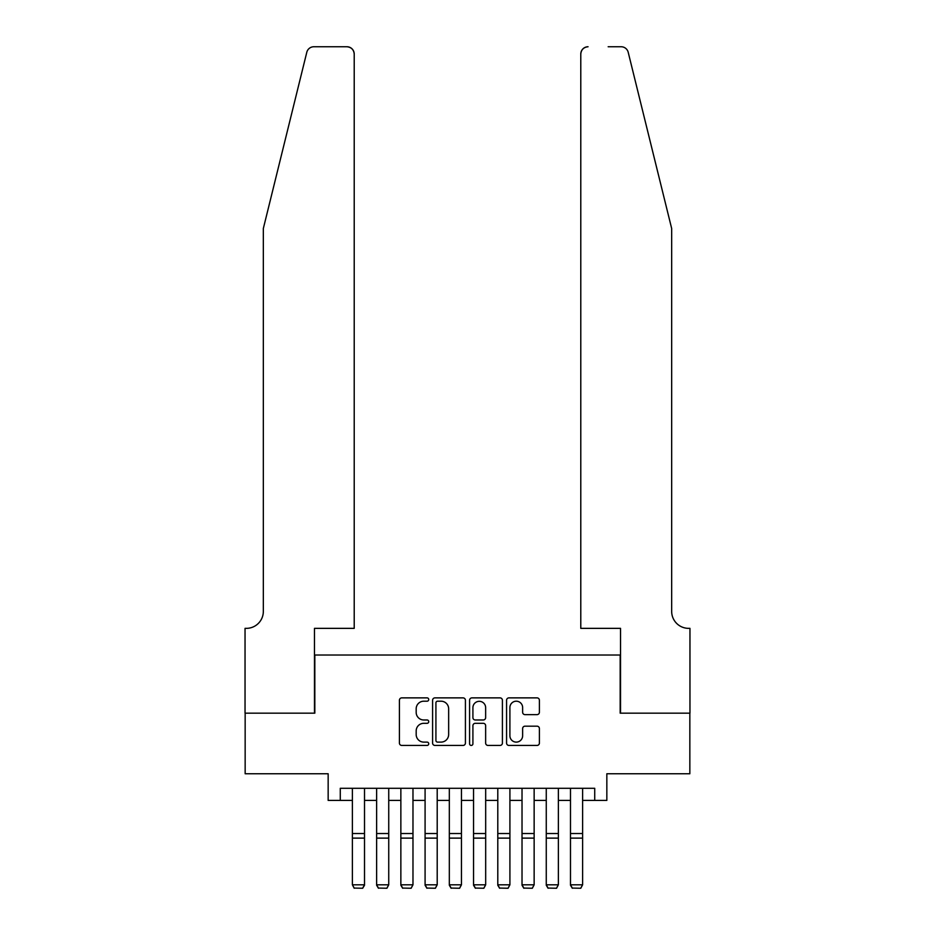 <?xml version="1.0" encoding="UTF-8"?>
<svg xmlns="http://www.w3.org/2000/svg" width="935" height="935" viewBox="0 0 935 935"><rect width="100%" height="100%" fill="white"/><g stroke="black" fill="none" stroke-linecap="round" stroke-linejoin="round"><path stroke-width="1.4" d="M428.733 699.532A1.66 1.66 0 0 0 427.061 697.872L401.793 697.872A2.384 2.384 0 0 0 399.409 700.245L399.409 743.068A2.384 2.384 0 0 0 401.793 745.44L427.061 745.44A1.66 1.66 0 0 0 428.733 743.781A1.66 1.66 0 0 0 427.061 742.11L423.789 742.11A7.609 7.609 0 0 1 416.18 734.501L416.18 730.936A7.609 7.609 0 0 1 423.789 723.316L427.061 723.316A1.66 1.66 0 0 0 428.733 721.656A1.66 1.66 0 0 0 427.061 719.985L423.789 719.985A7.609 7.609 0 0 1 416.18 712.376L416.18 708.812A7.609 7.609 0 0 1 423.789 701.203L427.061 701.203A1.66 1.66 0 0 0 428.733 699.532M537.017 714.632A2.384 2.384 0 0 0 539.401 712.26L539.401 700.245A2.384 2.384 0 0 0 537.017 697.872L508.944 697.872A2.384 2.384 0 0 0 506.571 700.245L506.571 743.068A2.384 2.384 0 0 0 508.944 745.44L537.017 745.44A2.384 2.384 0 0 0 539.401 743.068L539.401 728.552A2.384 2.384 0 0 0 537.017 726.179L525.002 726.179A2.384 2.384 0 0 0 522.63 728.552L522.63 735.751A6.358 6.358 0 0 1 516.26 742.11A6.358 6.358 0 0 1 509.902 735.751L509.902 707.561A6.358 6.358 0 0 1 516.26 701.203A6.358 6.358 0 0 1 522.63 707.561L522.63 712.26A2.384 2.384 0 0 0 525.002 714.632L537.017 714.632M340.27 800.418L340.27 788.298L594.73 788.298L594.73 800.418L606.838 800.418L606.838 773.759L689.843 773.759L689.843 713.171L620.174 713.171L620.174 655.014L314.826 655.014L314.826 713.171L245.157 713.171L245.157 773.759L328.162 773.759L328.162 800.418L352.39 800.418M465.42 700.245A2.384 2.384 0 0 0 463.035 697.872L434.974 697.872A2.384 2.384 0 0 0 432.589 700.245L432.589 743.068A2.384 2.384 0 0 0 434.974 745.44L463.035 745.44A2.384 2.384 0 0 0 465.42 743.068L465.42 700.245M471.965 697.872L500.026 697.872A2.384 2.384 0 0 1 502.411 700.245L502.411 743.068A2.384 2.384 0 0 1 500.026 745.44L488.012 745.44A2.384 2.384 0 0 1 485.639 743.068L485.639 725.7A2.384 2.384 0 0 0 483.255 723.316L475.296 723.316A2.384 2.384 0 0 0 472.911 725.7L472.911 743.781A1.66 1.66 0 0 1 471.252 745.44A1.66 1.66 0 0 1 469.58 743.781L469.58 700.245A2.384 2.384 0 0 1 471.965 697.872M364.51 800.418L376.63 800.418M388.738 800.418L400.858 800.418M412.978 800.418L425.086 800.418M437.206 800.418L449.326 800.418M461.446 800.418L473.554 800.418M485.674 800.418L497.794 800.418M509.914 800.418L522.022 800.418M534.142 800.418L546.262 800.418M558.37 800.418L570.49 800.418M582.61 800.418L594.73 800.418M437.592 701.203A1.66 1.66 0 0 0 435.92 702.863L435.92 740.45A1.66 1.66 0 0 0 437.592 742.11L441.039 742.11A7.609 7.609 0 0 0 448.648 734.501L448.648 708.812A7.609 7.609 0 0 0 441.039 701.203L437.592 701.203M485.639 707.678A6.358 6.358 0 0 0 479.269 701.32A6.358 6.358 0 0 0 472.911 707.678L472.911 717.612A2.384 2.384 0 0 0 475.296 719.985L483.255 719.985A2.384 2.384 0 0 0 485.639 717.612L485.639 707.678M364.51 788.298L364.51 885.235L362.686 888.25L354.213 888.075L362.686 888.25M354.213 888.25L352.39 884.802L364.51 884.802L362.686 888.075M352.39 788.298L352.39 884.802L354.213 888.075M306.797 52.278C308.655 48.293 308.655 48.293 306.797 52.278L263.331 228.502L263.331 611.396A16.959 16.959 0 0 1 246.373 628.355L245.04 628.355L245.04 713.171L314.464 713.171L314.464 628.355L354.213 628.355L354.213 54.02A7.27 7.27 0 0 0 346.943 46.75L313.856 46.75A7.27 7.27 0 0 0 306.797 52.278M326.829 46.75L346.943 46.75C351.326 47.217 353.746 49.637 354.213 54.02L354.213 628.355M263.331 611.396A16.959 16.959 0 0 1 246.373 628.355M658.333 174.471L628.203 52.278C626.345 48.293 626.345 48.293 628.203 52.278L671.669 228.502L671.669 611.396A16.959 16.959 0 0 0 688.628 628.355L689.96 628.355L689.96 713.171L620.536 713.171L620.536 628.355L580.787 628.355L580.787 54.02L580.787 628.355M608.171 46.75L621.144 46.75A7.27 7.27 0 0 1 628.203 52.278M588.057 46.75A7.27 7.27 0 0 0 580.787 54.02C581.254 49.637 583.674 47.217 588.057 46.75M671.669 611.396A16.959 16.959 0 0 0 688.628 628.355M376.63 885.235L378.441 888.25L376.63 884.802L388.738 884.802L386.926 888.25L378.441 888.075L386.926 888.25M400.858 885.235L402.669 888.25L400.858 884.802L412.978 884.802L411.155 888.25L402.669 888.075L411.155 888.25M425.086 885.235L426.909 888.25L425.086 884.802L437.206 884.802L435.394 888.25L426.909 888.075L435.394 888.25M449.326 885.235L451.137 888.25L449.326 884.802L461.446 884.802L459.623 888.25L451.137 888.075L459.623 888.25M388.738 788.298L388.738 884.802L386.926 888.075M376.63 788.298L376.63 884.802L378.441 888.075M412.978 788.298L412.978 884.802L411.155 888.075M400.858 788.298L400.858 884.802L402.669 888.075M437.206 788.298L437.206 884.802L435.394 888.075M425.086 788.298L425.086 884.802L426.909 888.075M461.446 788.298L461.446 884.802L459.623 888.075M449.326 788.298L449.326 884.802L451.137 888.075M473.554 885.235L475.377 888.25L473.554 884.802L485.674 884.802L483.862 888.25L475.377 888.075L483.862 888.25M485.674 788.298L485.674 884.802L483.862 888.075M473.554 788.298L473.554 884.802L475.377 888.075M497.794 885.235L499.606 888.25L497.794 884.802L509.914 884.802L508.091 888.25L499.606 888.075L508.091 888.25M509.914 788.298L509.914 884.802L508.091 888.075M497.794 788.298L497.794 884.802L499.606 888.075M522.022 885.235L523.845 888.25L522.022 884.802L534.142 884.802L532.331 888.25L523.845 888.075L532.331 888.25M534.142 788.298L534.142 884.802L532.331 888.075M522.022 788.298L522.022 884.802L523.845 888.075M546.262 885.235L548.074 888.25L546.262 884.802L558.37 884.802L556.559 888.25L548.074 888.075L556.559 888.25M558.37 788.298L558.37 884.802L556.559 888.075M546.262 788.298L546.262 884.802L548.074 888.075M570.49 885.235L572.313 888.25L570.49 884.802L582.61 884.802L580.787 888.25L572.313 888.075L580.787 888.25M582.61 788.298L582.61 884.802L580.787 888.075M570.49 788.298L570.49 884.802L572.313 888.075M364.51 833.529L352.39 833.529M364.51 838.122L352.39 838.122M388.738 833.529L376.63 833.529M388.738 838.122L376.63 838.122M412.978 833.529L400.858 833.529M412.978 838.122L400.858 838.122M437.206 833.529L425.086 833.529M437.206 838.122L425.086 838.122M461.446 833.529L449.326 833.529M461.446 838.122L449.326 838.122M485.674 833.529L473.554 833.529M485.674 838.122L473.554 838.122M509.914 833.529L497.794 833.529M509.914 838.122L497.794 838.122M534.142 833.529L522.022 833.529M534.142 838.122L522.022 838.122M558.37 833.529L546.262 833.529M558.37 838.122L546.262 838.122M582.61 833.529L570.49 833.529M582.61 838.122L570.49 838.122"/></g></svg>
